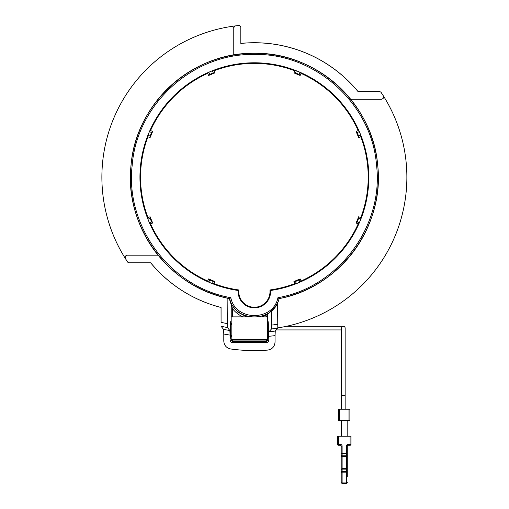 <?xml version="1.0" encoding="UTF-8"?>
<svg xmlns="http://www.w3.org/2000/svg" width="509" height="509" viewBox="0 0 509 509"><rect width="100%" height="100%" fill="white"/><g stroke="black" fill="none" stroke-linecap="round" stroke-linejoin="round"><path stroke-width="0.76" d="M339.522 409.217L338.619 409.217L338.619 420.479L339.522 420.479L339.522 409.217L349.88 409.217L349.88 420.479L339.522 420.479M259.157 316.865L267.212 316.865L267.212 339.388L231.175 339.388L231.175 316.865L249.588 316.865M350.109 436.245L351.006 436.245L351.006 444.357A0.903 0.903 0 0 1 350.109 445.254L348.194 445.254A0.903 0.903 0 0 0 347.291 446.158L347.291 456.439L342.112 456.439L342.112 446.158L341.208 446.158A0.903 0.903 0 0 0 340.311 445.254L338.396 445.254A0.903 0.903 0 0 1 337.492 444.357L337.492 436.245L350.109 436.245L350.109 444.357L351.006 444.357A0.903 0.903 0 0 1 350.109 445.254L350.109 444.357L348.194 444.357L348.194 445.254M347.176 436.245L347.176 420.479M345.153 328.127A1.801 1.801 0 0 0 343.352 326.326A1.801 1.801 0 0 0 341.545 328.127A1.801 1.801 0 0 1 343.352 326.326A1.801 1.801 0 0 1 345.153 328.127L345.153 395.703L341.545 395.703L341.545 409.217M347.291 476.793L347.291 469.584L346.394 468.681L342.112 468.681L341.208 469.584L342.112 468.681L342.112 456.439L341.208 456.439L341.208 446.158M347.291 452.991A0.903 0.636 180 0 1 346.394 453.627L346.394 452.991L347.291 452.991L347.291 455.167A0.903 0.636 0 0 1 346.394 455.803L346.394 469.133L347.291 469.584L346.483 468.687M342.016 468.687L342.112 469.133L341.208 469.584L341.208 472.995L341.208 452.991L346.394 452.991L346.394 446.158A1.801 1.801 0 0 1 348.194 444.357M341.208 476.793L341.208 482.647L341.208 471.652L342.112 471.652L342.112 469.133L346.394 469.133L346.394 471.652L347.291 471.652L347.291 472.995L347.291 455.167M230.812 297.689C170.394 287.254 124.921 226.257 132.181 165.368C136.743 104.224 193.076 53.089 254.373 54.444C315.675 53.089 372.009 104.224 376.565 165.368C383.831 226.257 338.358 287.254 277.939 297.689L279.091 298.605C339.643 287.649 384.957 226.365 377.684 165.26C373.084 103.556 316.235 51.95 254.373 53.318C192.51 51.95 135.661 103.556 131.061 165.26C123.795 226.365 169.109 287.649 229.661 298.605L230.812 297.689C235.444 321.503 273.308 321.503 277.939 297.689M358.075 91.645A134.44 134.44 0 0 0 240.827 43.45L240.827 26.831L239.345 25.488A152.465 152.465 0 0 0 235.203 25.953L233.237 28.186L233.237 55.125A123.903 123.903 0 0 1 350.663 99.236L381.368 99.236C383.302 98.803 383.939 97.645 383.271 95.781A152.465 152.465 0 0 0 380.967 92.244L379.848 91.645L358.088 91.614A134.478 134.478 0 0 0 240.859 43.411L240.827 26.831M277.799 302.263L277.564 302.683A25.692 25.692 0 0 1 271.691 310.611L271.507 328.954A152.713 152.713 0 0 0 277.787 328.114L277.799 302.263A25.724 25.724 0 0 0 279.123 298.643A123.935 123.935 0 0 0 350.733 99.268L350.663 99.236M279.123 298.643L279.091 298.605C273.702 323.018 235.05 323.018 229.661 298.605L229.355 298.929L227.141 298.077A123.903 123.903 0 0 1 158.083 255.174L158.013 255.143A123.935 123.935 0 0 1 233.198 55.093L233.237 55.125M238.155 290.48L238.155 291.638A16.218 16.218 0 0 0 254.373 307.856A16.218 16.218 0 0 0 270.591 291.638L270.591 290.48A114.43 114.43 0 0 0 350.65 115.358A114.43 114.43 0 0 0 158.102 115.358A114.43 114.43 0 0 0 238.155 290.48L238.759 289.958L238.759 291.638A15.62 15.62 0 0 0 254.373 307.251A15.62 15.62 0 0 0 269.993 291.638L269.993 289.958A113.825 113.825 0 0 0 294.794 283.615L296.359 283.628A114.404 114.404 0 0 0 299.935 282.145L301.035 281.032L300.164 278.926L293.922 281.515L294.794 283.615M301.035 281.032A113.825 113.825 0 0 0 358.196 223.871L359.316 222.77A114.404 114.404 0 0 0 360.798 219.194L360.786 217.623L358.68 216.751L356.096 222.999L358.196 223.871M360.786 217.623A113.825 113.825 0 0 0 360.786 136.787L360.798 135.222A114.404 114.404 0 0 0 359.316 131.646L358.196 130.546L356.096 131.417L358.68 137.659L360.786 136.787M358.196 130.546A113.825 113.825 0 0 0 301.035 73.385L299.935 72.265A114.404 114.404 0 0 0 296.359 70.783L294.794 70.796L293.922 72.902L300.164 75.485L301.035 73.385M294.794 70.796A113.825 113.825 0 0 0 213.958 70.796L212.387 70.783A114.404 114.404 0 0 0 208.811 72.265L207.71 73.385L208.582 75.485L214.83 72.902L213.958 70.796M207.71 73.385A113.825 113.825 0 0 0 150.549 130.546L149.436 131.646A114.404 114.404 0 0 0 147.954 135.222L147.966 136.787L150.072 137.659L152.655 131.417L150.549 130.546M147.966 136.787A113.825 113.825 0 0 0 147.966 217.623L147.954 219.194A114.404 114.404 0 0 0 149.436 222.77L150.549 223.871L152.655 222.999L150.072 216.751L147.966 217.623M150.549 223.871A113.825 113.825 0 0 0 207.71 281.032L208.811 282.145A114.404 114.404 0 0 0 212.387 283.628L213.958 283.615L214.83 281.515L208.582 278.926L207.71 281.032M213.958 283.615A113.825 113.825 0 0 0 238.759 289.958M269.993 289.958L270.591 290.48M147.954 135.222L150.085 136.107L151.567 132.531L149.436 131.646M152.655 131.417L151.567 132.531M150.072 137.659L150.085 136.107M149.436 222.77L151.567 221.886L150.085 218.31L147.954 219.194M150.072 216.751L150.085 218.31M152.655 222.999L151.567 221.886M212.387 283.628L213.271 281.496L209.695 280.014L208.811 282.145M208.582 278.926L209.695 280.014M214.83 281.515L213.271 281.496M299.935 282.145L299.05 280.014L295.474 281.496L296.359 283.628M293.922 281.515L295.474 281.496M300.164 278.926L299.05 280.014M360.798 219.194L358.66 218.31L357.178 221.886L359.316 222.77M356.096 222.999L357.178 221.886M358.68 216.751L358.66 218.31M359.316 131.646L357.178 132.531L358.66 136.107L360.798 135.222M358.68 137.659L358.66 136.107M356.096 131.417L357.178 132.531M296.359 70.783L295.474 72.921L299.05 74.403L299.935 72.265M300.164 75.485L299.05 74.403M293.922 72.902L295.474 72.921M208.811 72.265L209.695 74.403L213.271 72.921L212.387 70.783M214.83 72.902L213.271 72.921M208.582 75.485L209.695 74.403M271.507 328.954L268.968 331.766L268.746 341.234L267.397 342.582L231.442 342.582L232.581 341.45L232.581 340.095L266.258 340.095L266.258 341.45L267.607 340.095L267.607 336.71M266.258 339.388L266.258 340.095L267.607 340.095L268.746 341.234M232.581 339.388L232.581 340.095L231.232 340.095L232.581 341.45L266.258 341.45L267.397 342.582M231.442 342.582L230.093 341.234L230.093 335.1A159.75 159.75 0 0 1 223.788 333.999L223.788 340.966C224.113 345.401 226.441 348.073 230.787 348.989A173.397 173.397 0 0 0 267.569 350.103C272.156 349.359 274.65 346.667 275.051 342.029L275.051 335.609A159.75 159.75 0 0 1 268.746 336.309M231.334 324.519C231.62 323.05 231.538 323.05 231.092 324.519L230.482 324.519C230.615 320.689 230.742 320.689 230.876 324.519L230.787 322.28L231.557 323.457M230.482 324.519L230.482 335.336C230.615 339.166 230.742 339.166 230.876 335.336L230.787 337.575L231.557 336.398M229.871 330.506A155.245 155.245 0 0 1 223.566 329.368L221.04 326.244A152.713 152.713 0 0 0 227.332 327.503L229.871 330.506L230.093 335.1M242.882 316.865A27.721 27.721 0 0 1 232.581 308.772L229.355 298.929M227.332 327.503L227.141 298.077M267.212 336.341L268.052 337.575L267.963 335.336C268.09 339.166 268.224 339.166 268.358 335.336L268.358 324.519C268.224 320.689 268.09 320.689 267.963 324.519L268.052 322.28L267.212 323.514M271.691 310.611L267.607 314.441L266.258 316.681A27.721 27.721 0 0 1 265.863 316.865M268.358 335.336L267.505 335.336C267.212 336.748 267.295 336.748 267.747 335.336L267.505 324.519C267.219 323.05 267.301 323.05 267.747 324.519L268.358 324.519M230.482 335.336L231.092 335.336C231.544 336.748 231.62 336.748 231.334 335.336M277.799 327.891A152.496 152.496 0 0 0 383.334 95.813C383.996 97.683 383.366 98.835 381.426 99.268L381.368 99.236M350.733 99.268L381.426 99.268M233.198 55.093L233.198 28.16L235.171 25.927A152.496 152.496 0 0 0 125.418 258.597L125.475 258.636A152.465 152.465 0 0 0 127.778 262.173L128.904 262.771L150.677 262.771A134.44 134.44 0 0 0 221.071 307.461L221.071 322.318A148.889 148.889 0 0 0 227.141 323.584M158.083 255.174L127.384 255.174C125.449 255.613 124.813 256.765 125.475 258.636M221.071 322.318L221.04 307.487A134.478 134.478 0 0 1 150.658 262.803L128.885 262.803L127.765 262.205A152.496 152.496 0 0 1 125.418 258.597C124.75 256.733 125.386 255.582 127.32 255.143L127.384 255.174M158.013 255.143L127.32 255.143M275.051 335.609L275.274 331.041L277.799 328.12L277.564 302.683M383.271 95.781L383.334 95.813A152.496 152.496 0 0 0 380.986 92.212L379.867 91.614L358.088 91.614M239.345 25.488L239.376 25.45A152.496 152.496 0 0 0 235.171 25.927L235.203 25.953M239.376 25.45L240.859 26.792M223.566 329.368L223.788 333.999M347.291 482.647L346.394 483.55L346.394 472.829A0.903 0.471 0 0 0 347.291 472.358M346.394 483.55L342.112 483.55L342.112 472.829L346.394 472.829L346.394 471.652L342.112 471.652L342.112 472.829A0.903 0.471 180 0 1 341.208 472.358M341.208 482.437A0.903 0.471 180 0 0 342.112 482.907L346.394 482.907A0.903 0.471 0 0 0 347.291 482.437M346.394 446.158L347.291 446.158M341.208 455.167A0.903 0.636 180 0 0 342.112 455.803L346.394 455.803L346.394 453.627L342.112 453.627A0.903 0.636 0 0 1 341.208 452.991M337.492 444.357A0.903 0.903 0 0 0 338.396 445.254L338.396 444.357L337.492 444.357M340.311 445.254L340.311 444.357L338.396 444.357L338.396 436.245M342.112 446.158A1.801 1.801 0 0 0 340.311 444.357M348.983 420.479L348.983 409.217M230.093 341.234L231.232 340.095L231.232 339.388M246.7 316.865L237.728 312.087L231.232 304.274L231.232 316.865M267.607 323.145L267.607 314.447L262.046 316.865M261.76 339.535L238.047 339.535M232.581 308.772L232.581 316.865M231.175 324.519L231.175 335.336M271.691 325.079A148.889 148.889 0 0 0 277.564 324.278M275.274 331.041A155.245 155.245 0 0 1 268.968 331.766M270.591 291.638L269.993 291.638M238.155 291.638L238.759 291.638M276.241 329.927L341.545 329.927M286.3 326.326L343.346 326.326M345.153 395.703L345.153 409.217M341.323 436.245L341.323 420.479M341.545 395.703L341.545 328.127M342.112 483.55L341.208 482.647"/></g></svg>
